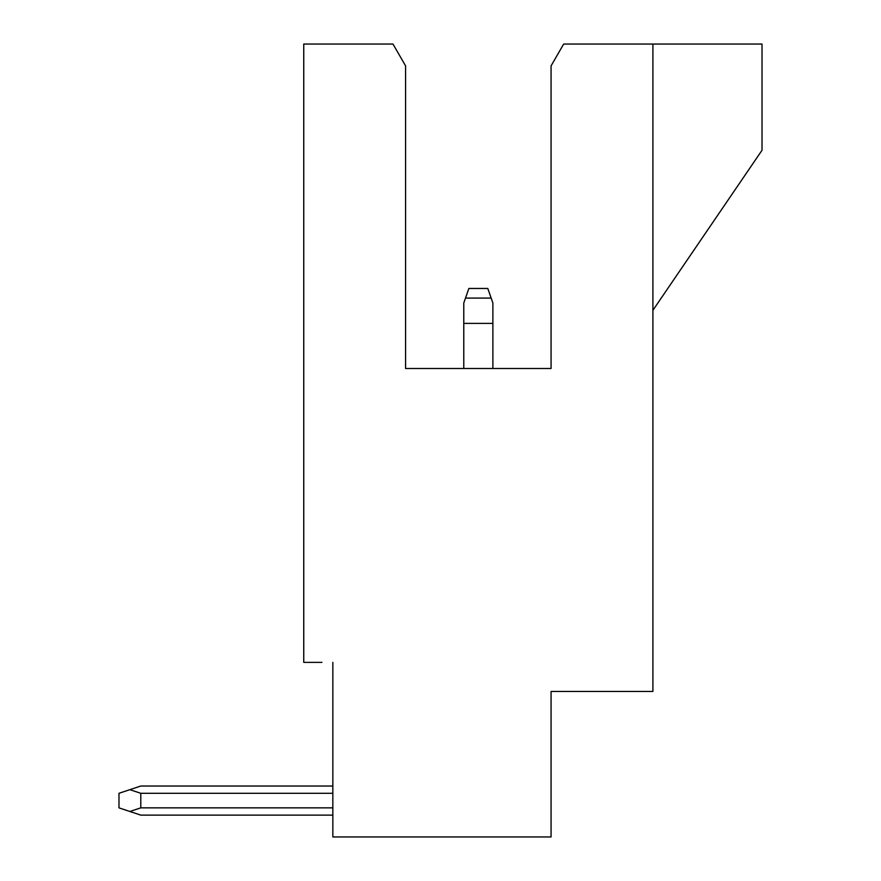 <?xml version="1.0" encoding="UTF-8"?>
<svg xmlns="http://www.w3.org/2000/svg" width="881" height="881" viewBox="0 0 881 881"><rect width="100%" height="100%" fill="white"/><g stroke="black" fill="none" stroke-linecap="round" stroke-linejoin="round"><path stroke-width="1.32" d="M652.909 310.288L762.021 150.255L762.021 44.05L563.664 44.05L551.066 65.877L551.066 368.489L405.579 368.489L405.579 65.877L392.981 44.05L303.747 44.05L303.747 662.369L321.928 662.369M652.909 44.05L652.909 691.464L551.066 691.464L551.066 836.95L332.842 836.95L332.842 662.369M551.066 368.489L492.875 368.489L492.875 303.02L487.788 288.461L468.868 288.461L463.78 303.02L463.78 368.489L405.579 368.489M492.875 323.382L463.78 323.382M332.842 815.123L140.795 815.123L129.881 811.489L140.795 807.855L332.842 807.855M332.842 786.028L140.795 786.028L129.881 789.662L140.795 793.307L332.842 793.307M140.795 793.307L140.795 807.855M129.881 789.662L118.979 793.307L118.979 807.855L129.881 811.489M491.146 298.086L465.498 298.086"/></g></svg>
